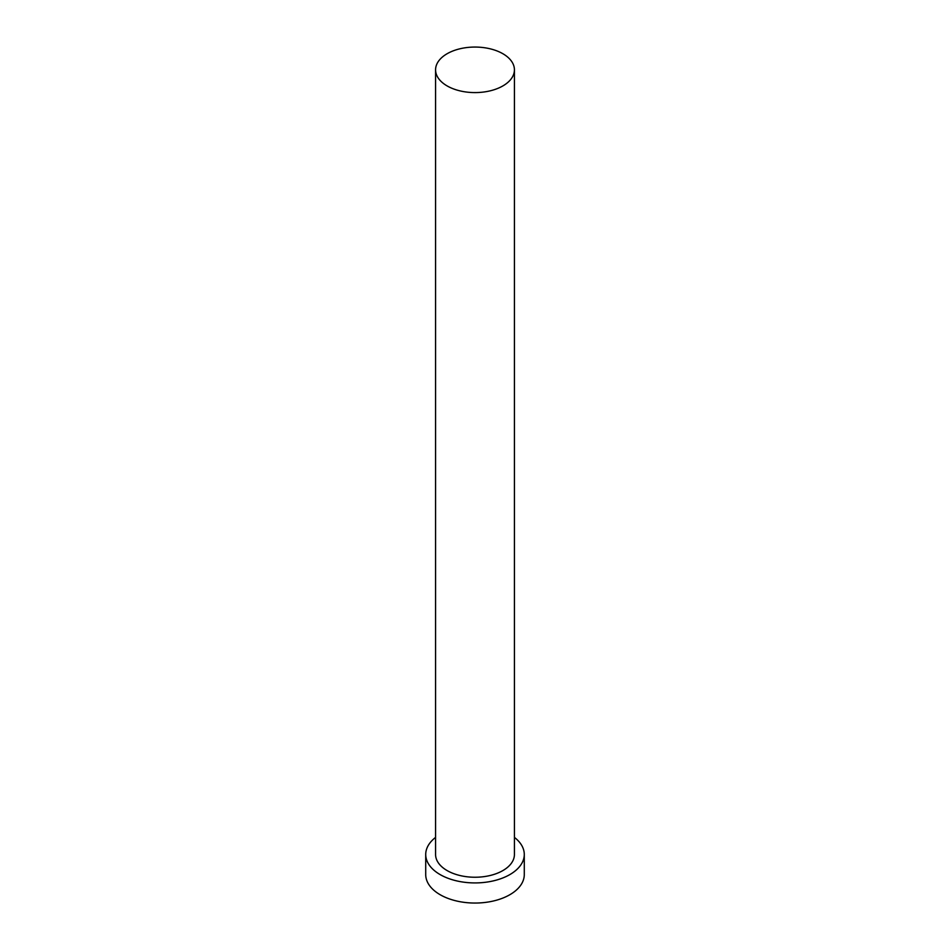 <?xml version="1.0" encoding="UTF-8"?>
<svg xmlns="http://www.w3.org/2000/svg" width="950" height="950" viewBox="0 0 950 950"><rect width="100%" height="100%" fill="white"/><g stroke="black" fill="none" stroke-linecap="round" stroke-linejoin="round"><path stroke-width="1.43" d="M447.117 85.916A39.425 22.764 0 0 0 490.093 90.856A39.425 22.764 0 0 0 514.425 69.825A39.425 22.764 0 0 0 502.883 53.734A39.425 22.764 0 0 0 459.907 48.794A39.425 22.764 0 0 0 435.575 69.825A39.425 22.764 0 0 0 447.117 85.916M435.575 69.825L435.575 854.477A39.425 22.764 0 0 0 447.117 870.568A39.425 22.764 0 0 0 490.093 875.508A39.425 22.764 0 0 0 514.425 854.477L514.425 69.825M435.575 837.401A49.281 28.453 0 0 0 425.719 854.477A49.281 28.453 0 0 0 440.147 874.594A49.281 28.453 0 0 0 493.858 880.757A49.281 28.453 0 0 0 524.281 854.477A49.281 28.453 0 0 0 514.425 837.401M425.719 854.477L425.719 874.594A49.281 28.453 0 0 0 440.147 894.71A49.281 28.453 0 0 0 493.858 900.885A49.281 28.453 0 0 0 524.281 874.594L524.281 854.477"/></g></svg>
